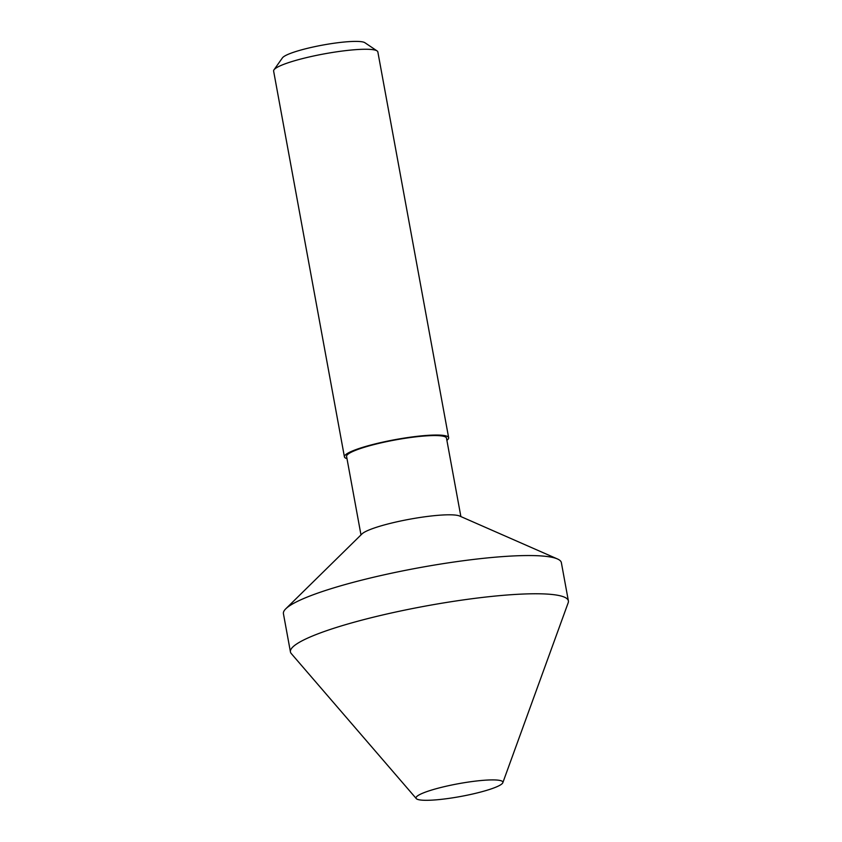 <?xml version="1.0" encoding="UTF-8"?>
<svg xmlns="http://www.w3.org/2000/svg" width="842" height="842" viewBox="0 0 842 842"><rect width="100%" height="100%" fill="white"/><g stroke="black" fill="none" stroke-linecap="round" stroke-linejoin="round"><path stroke-width="1.26" d="M499.18 780.313A44.152 6.473 169.6 0 0 448.091 785.797A44.152 6.473 169.6 0 0 416.285 798.595A44.152 6.473 169.6 0 0 419.726 799.9A44.152 6.473 169.6 0 0 467.194 795.195A44.152 6.473 169.6 0 0 502.821 782.713A44.152 6.473 169.6 0 0 499.18 780.313M502.821 782.713L568.192 602.735A141.298 20.713 169.6 0 0 568.382 600.904A141.298 20.713 169.6 0 0 556.53 595.073A141.298 20.713 169.6 0 0 398.824 611.366A141.298 20.713 169.6 0 0 290.437 651.918A141.298 20.713 169.6 0 0 291.269 653.56L416.285 798.595M568.382 600.904L561.372 562.688A141.298 20.713 169.6 0 0 557.436 558.951A141.298 20.713 169.6 0 0 549.521 556.857A141.298 20.713 169.6 0 0 406.412 570.15A141.298 20.713 169.6 0 0 285.775 608.808A141.298 20.713 169.6 0 0 283.428 613.702L290.437 651.918M557.436 558.951L459.606 516.02A50.783 7.441 169.6 0 0 456.764 515.272A50.783 7.441 169.6 0 0 390.856 523.24A50.783 7.441 169.6 0 0 361.986 533.933L285.775 608.808M346.988 458.637A52.983 7.767 -10.4 0 1 344.42 456.848L273.618 71.065A52.983 7.767 -10.4 0 1 273.987 69.833L282.438 57.856A42.384 6.21 -10.4 0 1 306.951 48.447A42.384 6.21 -10.4 0 1 364.902 42.721L377.058 50.909A52.983 7.767 -10.4 0 1 377.848 51.941L448.649 437.724A52.983 7.767 -10.4 0 1 446.881 440.303M273.987 69.833A52.983 7.767 -10.4 0 1 304.625 58.066A52.983 7.767 -10.4 0 1 377.058 50.909M344.42 456.848A52.983 7.767 -10.4 0 1 375.427 443.85A52.983 7.767 -10.4 0 1 448.649 437.724M360.986 534.912L346.588 456.448A50.783 7.441 -10.4 0 1 376.311 443.997A50.783 7.441 -10.4 0 1 446.481 438.114L460.879 516.578"/></g></svg>
